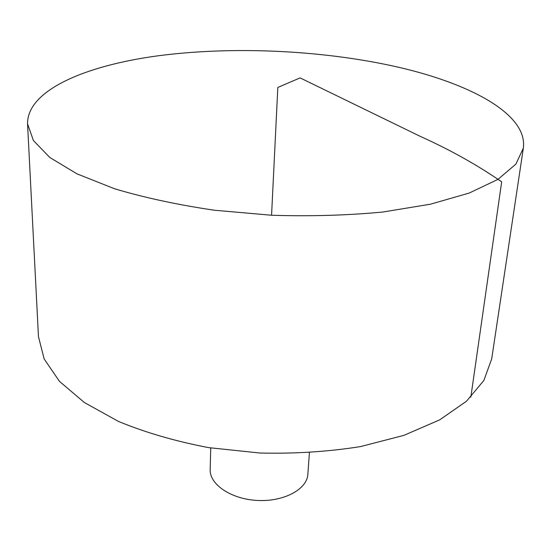 <?xml version="1.0" encoding="UTF-8"?>
<svg xmlns="http://www.w3.org/2000/svg" width="551" height="551" viewBox="0 0 551 551"><rect width="100%" height="100%" fill="white"/><g stroke="black" fill="none" stroke-linecap="round" stroke-linejoin="round"><path stroke-width="0.83" d="M392.119 65.817C467.703 82.182 528.037 113.554 523.34 148.116L515.888 164.122L497.925 179.385L469.259 193.043L430.414 204.207L382.828 212.025C347.461 215.386 310.371 216.46 271.567 215.248L214.504 210.241C177.677 204.834 144.362 197.671 114.56 188.759L76.988 173.854L49.79 157.469L33.411 140.526L27.55 123.865C27.116 90.46 84.751 65.748 157.462 55.878C230.986 46.16 318.65 49.927 392.119 65.817M523.34 148.116L491.706 358.859L483.854 380.479L466.532 401.19L439.664 419.876L403.855 435.373L360.457 446.592C328.396 451.696 294.888 453.845 259.941 453.025L208.581 447.619C175.432 441.275 145.381 432.542 118.431 421.412L84.31 402.492L59.398 381.278L44.17 358.977L38.467 336.695L27.55 123.865M309.407 452.791L307.857 474.301C307.114 489.267 283.979 501.844 257.62 500.46C231.255 499.268 209.456 484.487 210.172 469.521L210.73 447.963M271.567 215.248L277.821 87.457L300.088 77.884L420.709 136.586C450.077 149.789 477.063 164.873 501.679 181.837L470.843 397.092"/></g></svg>
